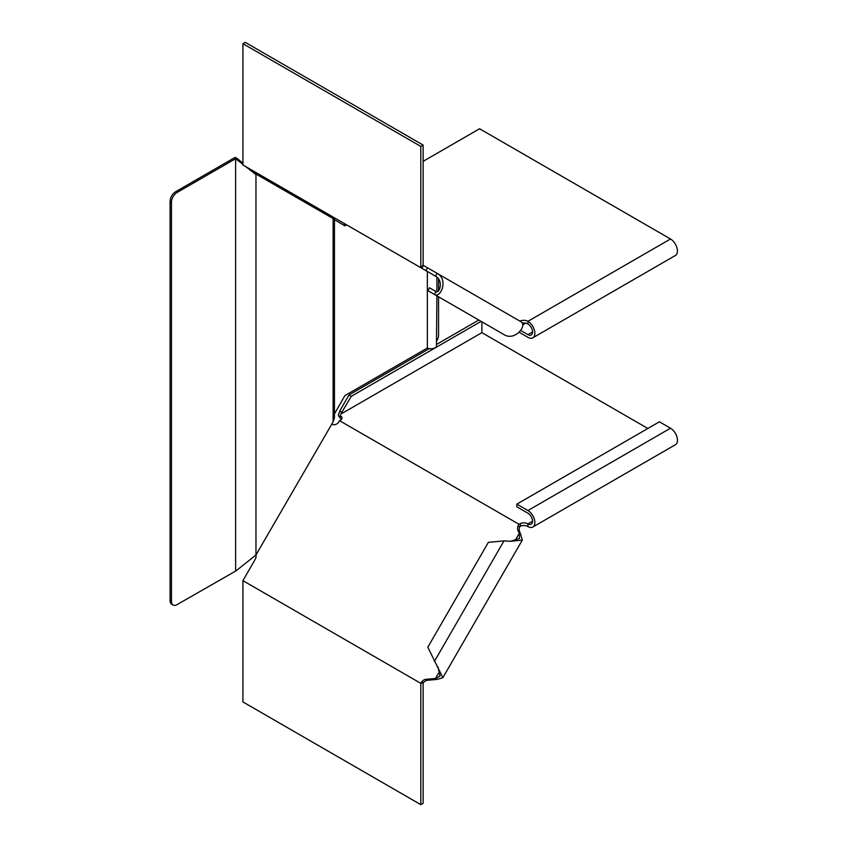 <?xml version="1.0" encoding="UTF-8"?>
<svg xmlns="http://www.w3.org/2000/svg" width="847" height="847" viewBox="0 0 847 847"><rect width="100%" height="100%" fill="white"/><g stroke="black" fill="none" stroke-linecap="round" stroke-linejoin="round"><path stroke-width="1.27" d="M255.921 173.995L333.125 218.579L333.125 421.817L255.963 554.986L255.963 174.514L257.308 174.8L255.921 173.995M332.236 218.06L334.47 218.833L334.47 417.825L333.125 421.817M334.47 218.833L333.125 218.579M436.904 295.857L436.427 346.698A5.887 3.399 0 0 1 427.354 348.011L344.888 395.613L334.47 413.844M436.904 340.653A7.845 4.531 120 0 0 438.566 335.126L438.566 296.81M438.566 290.68L438.566 278.981M427.354 348.011L427.354 271.464M343.501 225.058L345.237 224.053M334.47 219.659L344.888 225.863L346.624 224.857M171.475 202.137A7.845 4.531 -60 0 1 177.023 192.523L175.636 191.729A7.845 4.531 120 0 0 170.088 201.332L171.475 202.137L171.475 601.434A7.845 4.531 120 0 0 173.095 605.033A7.845 4.531 120 0 0 177.023 604.642L236.133 570.804L255.963 554.986M175.636 191.729L234.81 157.553L236.705 158.135L242.92 163.206M250.331 169.262L255.148 173.381M235.625 570.804L235.625 158.685L242.92 164.339M245.588 166.531L255.963 174.514M170.088 201.332L170.088 600.639L171.475 601.434M173.095 605.033L171.708 604.229A7.845 4.531 -60 0 1 170.088 600.639M177.023 192.523L235.625 158.685M254.068 173.444L254.068 172.312M236.705 159.268L236.705 158.135M236.133 158.685L235.71 157.553M331.823 424.082L332.013 424.188A5.887 4.807 -60 0 0 338.578 422.304L339.583 420.694L518.957 524.251L518.068 525.923A5.887 4.807 -60 0 0 518.025 530.667L519.253 533.345L519.497 538.459L510.296 541.318L503.997 540.894L488.38 542.334L427.82 647.214L442.854 677.738L437.105 679.4L427.544 680.279A5.887 4.807 -60 0 0 423.447 682.693L420.811 683.349L421.817 681.74A5.887 4.807 -60 0 1 425.903 679.336L435.474 678.458L439.784 670.993M518.068 525.923L519.698 526.866L520.354 526.178A5.887 3.399 0 0 1 527.935 526.538A9.804 5.664 60 0 0 532.837 527.025A9.804 5.664 60 0 0 534.341 519.169A9.804 5.664 60 0 0 527.935 510.529L670.506 428.211L659.411 421.806L516.839 504.124L516.839 506.792L527.935 513.197A6.543 3.78 60 0 1 532.202 518.957A6.543 3.78 60 0 1 531.207 524.198A6.543 3.78 60 0 1 527.935 523.87A5.887 3.399 0 0 0 520.354 523.51L518.957 524.251M519.698 526.866A5.887 4.807 -60 0 0 519.656 531.62L522.324 540.09L510.296 541.318M423.119 683.127L423.119 803.316L420.811 804.65L242.92 701.941L242.92 580.65L255.148 559.454A5.887 4.807 -60 0 0 256.069 555.717L256.196 554.679M242.92 580.65L420.811 683.349L420.811 804.65M437.105 679.4L435.474 678.458L440.017 676.107L437.899 666.705M423.447 682.693L421.817 681.74M514.944 540.799L519.253 533.345L520.894 534.288M481.89 321.828L481.89 332.659L340.685 414.183L351.293 396.311L481.096 321.373M351.293 396.311L348.985 394.977L429.313 348.604M436.904 344.21L478.788 320.039M516.839 504.124L527.935 510.529M342.05 412.33L339.732 410.996L348.985 394.977M532.837 527.025L675.408 444.717A9.804 5.664 -120 0 0 676.912 436.851A9.804 5.664 -120 0 0 670.506 428.211M647.86 428.476L481.89 332.659M341.489 419.244A5.887 3.399 0 0 0 340.24 418.174L338.366 415.517L339.732 410.996M340.24 418.174L340.24 416.449M339.583 420.694L340.865 419.89A5.887 3.399 0 0 0 341.966 417.91A5.887 3.399 0 0 0 340.24 415.506M520.354 523.51L520.354 526.178M436.025 291.569C439.424 293.994 443.997 280.611 435.474 276.154L437.105 273.327L520.894 321.691C527.776 324.973 515.008 341.648 503.997 334.597L427.82 290.606L429.45 287.779L436.025 291.569L434.384 294.396C440.662 298.726 448.719 279.33 437.105 273.327L423.119 265.249L423.119 145.059L420.811 146.393L242.92 43.684L245.228 42.35L423.119 145.059M435.474 276.154L420.811 267.684L423.119 265.249M242.92 43.684L242.92 164.985L420.811 267.684L420.811 146.393M255.148 172.047L331.092 215.89L330.436 217.023M423.447 265.439L421.817 268.266M256.45 174.302L256.143 172.619M522.62 324.909L525.648 323.152M520.757 330.51L527.935 334.65A6.543 3.78 -120 0 0 531.207 334.978A6.543 3.78 -120 0 0 532.202 329.737A6.543 3.78 -120 0 0 527.935 323.978A5.887 3.399 -0 0 0 522.176 323.109M519.232 332.299L527.935 337.318A9.804 5.664 -120 0 0 532.837 337.805A9.804 5.664 -120 0 0 534.341 329.949A9.804 5.664 -120 0 0 527.935 321.309A5.887 3.399 -0 0 0 520.354 320.939L519.91 321.129M423.119 161.354L479.582 128.755L670.506 238.992A9.804 5.664 60 0 1 676.912 247.631A9.804 5.664 60 0 1 675.408 255.487L532.837 337.805M427.544 680.279L425.903 679.336M518.025 530.667L519.656 531.62M434.384 661.465L503.997 540.894M532.562 521.201L527.935 523.87L527.935 526.538M437.105 273.327L520.894 321.691M427.544 267.8L425.903 270.627M527.935 334.65L532.562 331.982M527.935 323.978L527.935 321.309L670.506 238.992M436.904 291.707L436.904 277.17M256.408 174.281L255.582 173.699M522.324 540.09L442.854 677.738"/></g></svg>
